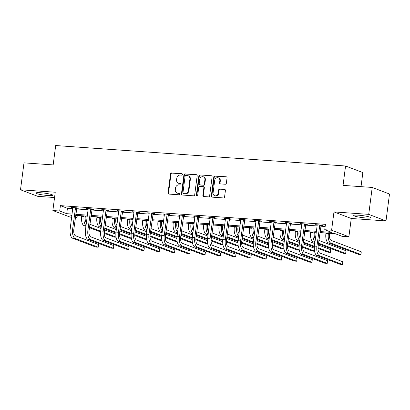 <?xml version="1.0" encoding="UTF-8"?>
<svg xmlns="http://www.w3.org/2000/svg" width="410" height="410" viewBox="0 0 410 410"><rect width="100%" height="100%" fill="white"/><g stroke="black" fill="none" stroke-linecap="round" stroke-linejoin="round"><path stroke-width="0.61" d="M182.394 174.445A0.753 0.666 -69.2 0 0 181.82 173.661L171.611 172.938A1.071 0.953 -69.2 0 0 170.514 173.927L168.044 192.951A1.071 0.953 -69.2 0 0 168.864 194.079L179.073 194.796A0.753 0.666 -69.2 0 0 179.262 193.32L177.945 193.223A3.434 3.054 -69.2 0 1 177.161 193.054A3.434 3.054 -69.2 0 1 175.311 189.625L175.516 188.041A3.434 3.054 -69.2 0 1 179.026 184.874L180.349 184.966A0.753 0.666 -69.2 0 0 180.538 183.49L179.221 183.393A3.434 3.054 -69.2 0 1 178.437 183.224A3.434 3.054 -69.2 0 1 176.587 179.795L176.792 178.212A3.434 3.054 -69.2 0 1 180.303 175.044L181.625 175.137A0.753 0.666 -69.2 0 0 182.394 174.445M358.545 215.194A8.528 1.01 -172.6 0 0 353.733 215.481A8.528 1.01 -172.6 0 0 365.833 217.961A8.528 1.01 -172.6 0 0 370.65 217.679A8.528 1.01 -172.6 0 0 358.545 215.194M40.667 192.746A8.528 1.01 -172.6 0 0 35.854 193.033A8.528 1.01 -172.6 0 0 47.96 195.519A8.528 1.01 -172.6 0 0 52.772 195.232A8.528 1.01 -172.6 0 0 40.667 192.746M225.254 184.244A1.071 0.953 -69.2 0 0 226.356 183.255L227.048 177.919A1.071 0.953 -69.2 0 0 226.223 176.797L214.886 175.992A1.071 0.953 -69.2 0 0 213.789 176.982L211.319 196.006A1.071 0.953 -69.2 0 0 212.144 197.133L223.476 197.933A1.071 0.953 -69.2 0 0 224.577 196.943L225.413 190.496A1.071 0.953 -69.2 0 0 224.588 189.374L219.739 189.03A1.071 0.953 -69.2 0 0 218.643 190.02L218.228 193.218A2.87 2.552 -69.2 0 1 214.635 195.719A2.87 2.552 -69.2 0 1 213.087 192.854L214.712 180.328A2.87 2.552 -69.2 0 1 218.304 177.827A2.87 2.552 -69.2 0 1 219.852 180.692L219.581 182.778A1.071 0.953 -69.2 0 0 220.406 183.905L225.254 184.244M372.213 187.447L389.5 194.017L386.005 220.934L368.718 214.363L372.213 187.447L343.047 185.387L345.563 166.004L55.678 145.535L53.162 164.917L23.995 162.857L20.5 189.779L55.242 192.228L52.864 210.535L59.716 211.022L60.413 205.635L325.443 224.347L324.746 229.733L331.598 230.215L348.884 236.785L342.032 236.303L335.026 233.638L319.923 232.572M368.718 214.363L333.971 211.914L331.598 230.215M197.169 175.808A1.071 0.953 -69.2 0 0 196.349 174.686L185.012 173.886A1.071 0.953 -69.2 0 0 183.916 174.875L181.44 193.899A1.071 0.953 -69.2 0 0 182.265 195.022L193.602 195.821A1.071 0.953 -69.2 0 0 194.699 194.832L197.169 175.808M199.952 174.942L211.283 175.741A1.071 0.953 -69.2 0 1 212.108 176.864L209.638 195.888A1.071 0.953 -69.2 0 1 208.541 196.877L203.688 196.534A1.071 0.953 -69.2 0 1 202.863 195.411L203.867 187.698A1.071 0.953 -69.2 0 0 203.042 186.57L199.824 186.345A1.071 0.953 -69.2 0 0 198.727 187.334L197.687 195.365A0.753 0.666 -69.2 0 1 196.339 195.273L198.85 175.931A1.071 0.953 -69.2 0 1 199.952 174.942L211.283 175.741M20.5 189.779L37.787 196.344L54.556 197.528M361.026 186.658L362.85 172.574L345.563 166.004M60.413 205.635L67.424 208.3L72.811 208.68M76.47 208.936L88.078 209.756M91.737 210.017L103.346 210.837M107.005 211.094L118.613 211.914M122.272 212.17L133.88 212.99M137.54 213.251L149.148 214.071M152.807 214.327L164.415 215.147M168.074 215.404L179.683 216.224M183.342 216.485L194.95 217.305M198.609 217.561L210.217 218.381M213.876 218.638L225.485 219.458M229.144 219.719L240.752 220.539M244.411 220.795L256.019 221.615M259.679 221.871L271.287 222.691M274.951 222.953L286.554 223.773M290.218 224.029L301.821 224.849M305.486 225.105L317.089 225.925M320.753 226.187L325.166 226.499M76.69 208.193L78.279 208.306L77.116 207.865L71.243 207.45L72.908 207.926M91.963 209.274L93.547 209.382L92.383 208.941L86.51 208.526L87.678 208.972L88.176 209.003L88.099 208.639M107.23 210.35L108.819 210.463L107.651 210.017L101.777 209.602L102.946 210.048L103.443 210.084L103.366 209.715M122.498 211.427L124.086 211.539L122.918 211.099L117.045 210.684L118.71 211.16L118.633 210.796M137.765 212.508L139.354 212.621L138.185 212.175L132.312 211.76L133.481 212.206L133.978 212.236L133.901 211.873M153.032 213.584L154.621 213.697L153.453 213.251L147.579 212.836L149.245 213.318M168.3 214.661L169.889 214.773L168.72 214.333L162.847 213.917L164.512 214.394M183.567 215.742L185.156 215.855L183.987 215.409L178.114 214.994L179.78 215.475M198.835 216.818L200.423 216.931L199.255 216.485L193.382 216.07L195.047 216.552M214.102 217.894L215.691 218.007L214.522 217.566L208.649 217.151L210.315 217.628M229.369 218.976L230.958 219.089L229.79 218.643L223.916 218.228L225.582 218.709M244.637 220.052L246.225 220.165L245.057 219.719L239.184 219.304L240.849 219.786M259.904 221.128L261.493 221.241L260.324 220.8L254.451 220.385L256.117 220.862M275.171 222.21L276.76 222.322L275.592 221.877L269.718 221.461L271.384 221.943M290.439 223.286L292.028 223.399L290.859 222.953L284.986 222.543L286.651 223.019M305.706 224.362L307.295 224.475L306.127 224.034L300.253 223.619L301.919 224.096M320.974 225.444L322.562 225.556L321.394 225.11L315.521 224.695L316.689 225.141L317.186 225.177L317.109 224.808M333.971 211.914L351.262 218.479L386.005 220.934M351.262 218.479L348.884 236.785M77.285 215.44L77.003 217.587L75.363 217.474M71.704 217.213L70.156 217.105L52.864 210.535M320.051 231.568L331.752 232.398L324.746 229.733M59.716 211.022L66.727 213.682L72.109 214.061M75.773 214.322L87.376 215.142M91.04 215.399L102.643 216.219M106.308 216.475L117.911 217.295M121.575 217.556L133.178 218.376M136.843 218.632L148.446 219.452M152.11 219.709L163.718 220.529M167.377 220.79L178.986 221.61M182.645 221.866L194.253 222.686M197.912 222.948L209.52 223.763M213.179 224.024L224.788 224.844M228.447 225.1L240.055 225.92M243.714 226.182L255.322 226.996M258.982 227.258L270.59 228.078M274.249 228.334L285.857 229.154M289.516 229.415L301.124 230.235M304.784 230.492L316.392 231.312M71.981 215.065L69.997 214.927L71.904 215.65M75.425 216.987L77.003 217.587M316.259 232.311L304.656 231.496M300.991 231.235L289.388 230.415M285.724 230.159L274.121 229.339M270.457 229.077L258.853 228.262M255.189 228.001L243.586 227.181M239.922 226.925L228.319 226.105M224.654 225.843L213.051 225.028M209.387 224.767L197.784 223.947M194.12 223.691L182.517 222.871M178.852 222.609L167.249 221.789M163.585 221.533L151.977 220.713M148.317 220.457L136.709 219.637M133.05 219.376L121.442 218.556M117.783 218.299L106.175 217.479M102.515 217.223L90.907 216.403M87.248 216.142L75.64 215.322M67.424 208.3L66.727 213.682M72.411 207.89L72.457 207.532M87.678 208.972L87.725 208.613M102.946 210.048L102.992 209.689M118.213 211.124L118.259 210.766M133.481 212.206L133.527 211.847M148.748 213.282L148.794 212.923M164.015 214.358L164.061 213.999M179.283 215.44L179.329 215.081M194.55 216.516L194.596 216.157M209.817 217.592L209.864 217.238M225.085 218.673L225.131 218.315M240.352 219.75L240.398 219.391M255.62 220.826L255.666 220.472M270.887 221.907L270.933 221.549M286.154 222.984L286.2 222.625M301.422 224.06L301.468 223.706M316.689 225.141L316.735 224.782M178.437 183.224L178.909 183.403A3.434 3.054 -69.2 0 0 179.688 183.572L179.221 183.393M180.918 183.659L179.688 183.572M177.161 193.054L177.627 193.233A3.434 3.054 -69.2 0 0 178.411 193.402L177.945 193.223M179.641 193.489L178.411 193.402M182.199 173.83L172.077 173.117A1.071 0.953 -69.2 0 0 170.98 174.107L168.51 193.13A1.071 0.953 -69.2 0 0 168.869 194.079M196.349 174.686L185.479 174.06A1.071 0.953 -69.2 0 0 184.382 175.049L181.912 194.073A1.071 0.953 -69.2 0 0 182.271 195.022M185.879 175.439A0.753 0.666 -69.2 0 0 185.11 176.131L182.937 192.833A0.753 0.666 -69.2 0 0 183.516 193.617L184.91 193.715A3.434 3.054 -69.2 0 0 188.421 190.553L189.902 179.139A3.434 3.054 -69.2 0 0 188.052 175.711A3.434 3.054 -69.2 0 0 187.267 175.536L185.879 175.439M183.342 193.582L183.813 193.756A0.753 0.666 -69.2 0 0 183.982 193.797L183.516 193.617M188.052 175.711L188.518 175.885A3.434 3.054 -69.2 0 1 190.373 179.313L188.887 190.727A3.434 3.054 -69.2 0 1 185.376 193.894L183.982 193.797M203.288 186.627L203.755 186.801A1.071 0.953 -69.2 0 1 204.334 187.872L203.334 195.59A1.071 0.953 -69.2 0 0 203.693 196.534M200.418 175.116A1.071 0.953 -69.2 0 0 199.316 176.105L196.805 195.447A0.753 0.666 -69.2 0 0 197 196.057M204.908 179.688A2.87 2.552 -69.2 0 0 203.355 176.823A2.87 2.552 -69.2 0 0 199.767 179.329L199.193 183.741A1.071 0.953 -69.2 0 0 200.018 184.864L203.237 185.089A1.071 0.953 -69.2 0 0 204.334 184.1L204.908 179.688L205.374 179.867A2.87 2.552 -69.2 0 0 203.826 177.002L203.355 176.823M199.772 184.813L200.239 184.987A1.071 0.953 -69.2 0 0 200.485 185.043L200.018 184.864M205.374 179.867L204.8 184.28A1.071 0.953 -69.2 0 1 203.703 185.269L200.485 185.043M218.304 177.827L218.771 178.001A2.87 2.552 -69.2 0 1 220.319 180.871L220.047 182.957A1.071 0.953 -69.2 0 0 220.406 183.905M214.635 195.719L215.101 195.898A2.87 2.552 -69.2 0 0 218.694 193.392L218.228 193.218M224.588 189.374L220.206 189.205A1.071 0.953 -69.2 0 0 219.109 190.194L218.694 193.392M226.223 176.797L215.352 176.172A1.071 0.953 -69.2 0 0 214.256 177.161L211.785 196.185A1.071 0.953 -69.2 0 0 212.144 197.133M85.357 216.008L85.244 216.875A5.468 2.414 94 0 0 86.382 222.809M86.028 225.551A8.2 3.623 -86 0 1 84.081 216.429L84.142 215.926M85.921 226.361L84.086 225.664A8.2 3.623 -86 0 1 81.631 216.254L81.698 215.752M89.887 224.285L101.05 228.524M104.57 229.861L115.84 234.146M116.071 237.236L114.2 237.103L104.237 233.321M100.629 231.947L89.441 227.699M116.035 237.047L104.253 232.567M100.701 231.219L89.534 226.976M72.831 207.562L70.187 228.857L72.637 229.031L75.527 207.752M76.87 207.844L73.805 229.472A5.468 2.414 94 0 0 75.44 235.745L98.543 244.524L98.195 247.215L75.091 238.435A8.2 3.623 -86 0 1 72.637 229.031M98.195 247.215L95.75 247.04L72.647 238.261A8.2 3.623 -86 0 1 70.187 228.857M76.526 208.521L75.358 208.08M100.624 217.09L100.517 217.951A5.468 2.414 94 0 0 101.649 223.891M101.296 226.627A8.2 3.623 -86 0 1 99.348 217.505L99.41 217.003M101.188 227.437L99.353 226.74A8.2 3.623 -86 0 1 96.898 217.336L96.965 216.828M105.155 225.362L116.317 229.605M119.838 230.943L131.108 235.222M131.338 238.312L129.468 238.184L119.505 234.397M115.897 233.023L104.709 228.775M131.302 238.123L119.52 233.649M115.968 232.296L104.801 228.052M115.892 218.166L115.784 219.027A5.468 2.414 94 0 0 116.917 224.967M116.563 227.704A8.2 3.623 -86 0 1 114.615 218.586L114.677 218.079M116.455 228.513L114.621 227.816A8.2 3.623 -86 0 1 112.166 218.412L112.232 217.91M120.422 226.438L131.584 230.681M135.105 232.019L146.375 236.303M146.606 239.394L144.735 239.261L134.772 235.473M131.164 234.105L119.976 229.851M146.57 239.199L134.787 234.725M131.236 233.372L120.068 229.134M87.914 239.343L90.359 239.512L113.462 248.291L111.018 248.122L87.914 239.343A8.2 3.623 -86 0 1 85.459 229.933L88.176 208.987M90.359 239.512A8.2 3.623 -86 0 1 87.904 230.107L90.794 208.828M92.137 208.926L89.073 230.553A5.468 2.414 94 0 0 90.707 236.821L113.811 245.6L113.462 248.291M91.794 209.602L90.625 209.156M103.182 240.419L105.626 240.593L128.73 249.372L126.285 249.198L103.182 240.419A8.2 3.623 -86 0 1 100.727 231.014L103.443 210.063M105.626 240.593A8.2 3.623 -86 0 1 103.171 231.184L106.062 209.905M107.405 210.002L104.34 231.629A5.468 2.414 94 0 0 105.975 237.902L129.083 246.682L128.73 249.372M107.061 210.678L105.893 210.238M131.159 219.242L131.051 220.108A5.468 2.414 94 0 0 132.184 226.048M131.83 228.785A8.2 3.623 -86 0 1 129.883 219.663L129.944 219.16M131.723 229.595L129.888 228.898A8.2 3.623 -86 0 1 127.433 219.488L127.5 218.986M135.689 227.519L146.852 231.758M150.373 233.095L161.642 237.38M161.873 240.47L160.002 240.337L150.039 236.555M146.431 235.181L135.244 230.933M161.837 240.28L150.055 235.801M146.503 234.453L135.336 230.21M146.426 220.324L146.319 221.185A5.468 2.414 94 0 0 147.451 227.125M147.098 229.861A8.2 3.623 -86 0 1 145.15 220.739L145.212 220.237M146.99 230.671L145.155 229.974A8.2 3.623 -86 0 1 142.7 220.57L142.767 220.062M150.957 228.595L162.119 232.839M165.64 234.177L176.91 238.456M177.14 241.546L175.27 241.418L165.307 237.631M161.699 236.257L150.511 232.009M177.105 241.357L165.322 236.883M161.771 235.53L150.608 231.286M161.694 221.4L161.586 222.261A5.468 2.414 94 0 0 162.719 228.201M162.365 230.938A8.2 3.623 -86 0 1 160.418 221.82L160.479 221.313M162.257 231.747L160.423 231.05A8.2 3.623 -86 0 1 157.968 221.646L158.034 221.144M166.224 229.677L177.386 233.915M180.907 235.253L192.177 239.537M192.408 242.628L190.537 242.494L180.574 238.707M176.966 237.339L165.778 233.085M192.372 242.433L180.59 237.959M177.038 236.606L165.876 232.367M118.449 241.495L120.894 241.669L143.997 250.448L141.552 250.274L118.449 241.495A8.2 3.623 -86 0 1 115.994 232.091L118.71 211.14M120.894 241.669A8.2 3.623 -86 0 1 118.439 232.265L121.329 210.986M122.672 211.078L119.607 232.706A5.468 2.414 94 0 0 121.242 238.979L144.351 247.758L143.997 250.448M122.329 211.76L121.16 211.314M133.716 242.576L136.161 242.751L159.264 251.525L156.82 251.356L133.716 242.576A8.2 3.623 -86 0 1 131.261 233.167L133.978 212.221M136.161 242.751A8.2 3.623 -86 0 1 133.706 233.341L136.597 212.062M137.939 212.16L134.875 233.787A5.468 2.414 94 0 0 136.51 240.055L159.618 248.834L159.264 251.525M137.596 212.836L136.427 212.39M149.168 212.949L146.529 234.248L148.974 234.417L151.864 213.138M153.207 213.236L150.142 234.863A5.468 2.414 94 0 0 151.777 241.136L174.885 249.915L174.532 252.606L151.428 243.827A8.2 3.623 -86 0 1 148.974 234.417M174.532 252.606L172.087 252.432L148.984 243.653A8.2 3.623 -86 0 1 146.529 234.248M152.863 213.912L151.695 213.472M164.436 214.03L161.796 235.325L164.241 235.499L167.131 214.22M168.474 214.312L165.409 235.94A5.468 2.414 94 0 0 167.044 242.213L190.153 250.992L189.799 253.682L166.696 244.903A8.2 3.623 -86 0 1 164.241 235.499M189.799 253.682L187.355 253.508L164.251 244.734A8.2 3.623 -86 0 1 161.796 235.325M168.131 214.994L166.962 214.548M179.703 215.106L177.064 236.401L179.508 236.575L182.399 215.296M183.741 215.393L180.677 237.021A5.468 2.414 94 0 0 182.312 243.289L205.42 252.068L205.067 254.759L181.963 245.985A8.2 3.623 -86 0 1 179.508 236.575M205.067 254.759L202.622 254.589L179.518 245.81A8.2 3.623 -86 0 1 177.064 236.401M183.398 216.07L182.23 215.624M194.97 216.183L192.331 237.482L194.776 237.651L197.666 216.372M199.009 216.47L195.944 238.097A5.468 2.414 94 0 0 197.579 244.37L220.688 253.149L220.334 255.84L197.23 247.061A8.2 3.623 -86 0 1 194.776 237.651M220.334 255.84L217.889 255.666L194.786 246.887A8.2 3.623 -86 0 1 192.331 237.482M198.665 217.146L197.497 216.705M210.238 217.264L207.598 238.558L210.043 238.733L212.933 217.454M214.276 217.546L211.211 239.173A5.468 2.414 94 0 0 212.846 245.446L235.955 254.226L235.601 256.916L212.498 248.137A8.2 3.623 -86 0 1 210.043 238.733M235.601 256.916L233.157 256.742L210.053 247.968A8.2 3.623 -86 0 1 207.598 238.558M213.933 218.228L212.764 217.782M225.505 218.34L222.866 239.635L225.31 239.809L228.201 218.53M229.544 218.627L226.479 240.255A5.468 2.414 94 0 0 228.114 246.523L251.222 255.302L250.869 257.998L227.765 249.218A8.2 3.623 -86 0 1 225.31 239.809M250.869 257.998L248.424 257.823L225.321 249.044A8.2 3.623 -86 0 1 222.866 239.635M229.2 219.304L228.032 218.858M240.772 219.417L238.133 240.716L240.578 240.885L243.468 219.606M244.811 219.704L241.746 241.331A5.468 2.414 94 0 0 243.381 247.604L266.49 256.383L266.136 259.074L243.033 250.295A8.2 3.623 -86 0 1 240.578 240.885M266.136 259.074L263.691 258.9L240.588 250.12A8.2 3.623 -86 0 1 238.133 240.716M244.468 220.38L243.299 219.939M256.04 220.498L253.4 241.792L255.845 241.967L258.736 220.688M260.078 220.78L257.014 242.407A5.468 2.414 94 0 0 258.648 248.68L281.757 257.459L281.409 260.15L258.3 251.371A8.2 3.623 -86 0 1 255.845 241.967M281.409 260.15L278.959 259.981L255.855 251.202A8.2 3.623 -86 0 1 253.4 241.792M259.735 221.461L258.566 221.016M271.307 221.574L268.668 242.869L271.112 243.043L274.003 221.764M275.351 221.861L272.281 243.489A5.468 2.414 94 0 0 273.921 249.757L297.024 258.536L296.676 261.231L273.567 252.452A8.2 3.623 -86 0 1 271.112 243.043M296.676 261.231L294.226 261.057L271.123 252.278A8.2 3.623 -86 0 1 268.668 242.869M275.002 222.538L273.834 222.092M286.575 222.65L283.935 243.95L286.38 244.119L289.27 222.845M290.618 222.937L287.548 244.565A5.468 2.414 94 0 0 289.188 250.838L312.292 259.617L311.943 262.308L288.835 253.529A8.2 3.623 -86 0 1 286.38 244.119M311.943 262.308L309.494 262.133L286.39 253.354A8.2 3.623 -86 0 1 283.935 243.95M290.27 223.614L289.101 223.173M301.842 223.732L299.203 245.026L301.647 245.2L304.538 223.921M305.886 224.014L302.816 245.641A5.468 2.414 94 0 0 304.456 251.914L327.559 260.693L327.211 263.384L304.102 254.605A8.2 3.623 -86 0 1 301.647 245.2M327.211 263.384L324.761 263.215L301.657 254.436A8.2 3.623 -86 0 1 299.203 245.026M305.537 224.695L304.369 224.249M316.925 255.512L319.369 255.686L342.478 264.465L340.028 264.291L316.925 255.512A8.2 3.623 -86 0 1 314.47 246.102L317.191 225.157M319.369 255.686A8.2 3.623 -86 0 1 316.915 246.277L319.805 224.998M321.153 225.095L318.083 246.723A5.468 2.414 94 0 0 319.723 252.99L342.827 261.77L342.478 264.465M320.805 225.772L319.636 225.326M176.961 222.476L176.853 223.342A5.468 2.414 94 0 0 177.986 229.282M177.632 232.019A8.2 3.623 -86 0 1 175.685 222.896L175.746 222.394M177.525 232.829L175.69 232.132A8.2 3.623 -86 0 1 173.235 222.722L173.302 222.22M181.492 230.753L192.654 234.991M196.175 236.329L207.445 240.614M207.675 243.704L205.805 243.571L195.842 239.788M192.234 238.415L181.046 234.166M207.644 243.514L195.857 239.035M192.305 237.687L181.143 233.444M192.228 223.558L192.121 224.419A5.468 2.414 94 0 0 193.253 230.358M192.9 233.095A8.2 3.623 -86 0 1 190.952 223.973L191.014 223.47M192.792 233.905L190.957 233.208A8.2 3.623 -86 0 1 188.503 223.804L188.569 223.296M196.759 231.829L207.921 236.073M211.442 237.41L222.712 241.69M222.943 244.78L221.072 244.652L211.109 240.865M207.501 239.491L196.313 235.243M222.912 244.591L211.124 240.116M207.573 238.763L196.41 234.52M207.501 224.634L207.388 225.495A5.468 2.414 94 0 0 208.521 231.435M208.167 234.171A8.2 3.623 -86 0 1 206.22 225.054L206.286 224.547M208.06 234.981L206.225 234.289A8.2 3.623 -86 0 1 203.77 224.88L203.837 224.378M212.026 232.911L223.189 237.149M226.709 238.487L237.979 242.771M238.21 245.862L236.339 245.728L226.376 241.941M222.768 240.573L211.58 236.324M238.179 245.672L226.392 241.193M222.84 239.84L211.678 235.601M222.768 225.71L222.656 226.576A5.468 2.414 94 0 0 223.788 232.516M223.435 235.253A8.2 3.623 -86 0 1 221.487 226.13L221.554 225.628M223.327 236.063L221.492 235.366A8.2 3.623 -86 0 1 219.037 225.956L219.104 225.454M227.294 233.987L238.456 238.225M241.977 239.563L253.247 243.847M253.477 246.938L251.607 246.805L241.644 243.022M238.036 241.649L226.848 237.4M253.447 246.748L241.659 242.269M238.107 240.921L226.945 236.678M238.036 226.791L237.923 227.652A5.468 2.414 94 0 0 239.056 233.592M238.702 236.329A8.2 3.623 -86 0 1 236.754 227.207L236.821 226.704M238.594 237.139L236.76 236.442A8.2 3.623 -86 0 1 234.305 227.037L234.371 226.53M242.561 235.063L253.723 239.307M257.244 240.644L268.514 244.929M268.745 248.014L266.874 247.886L256.911 244.099M253.303 242.725L242.115 238.476M268.714 247.824L256.926 243.35M253.375 241.997L242.213 237.754M253.303 227.868L253.19 228.729A5.468 2.414 94 0 0 254.323 234.669M253.969 237.405A8.2 3.623 -86 0 1 252.022 228.288L252.088 227.781M253.862 238.22L252.027 237.523A8.2 3.623 -86 0 1 249.572 228.114L249.639 227.611M257.828 236.145L268.991 240.383M272.512 241.721L283.781 246.005M284.012 249.095L282.141 248.962L272.178 245.175M268.57 243.806L257.383 239.558M283.981 248.906L272.194 244.427M268.642 243.074L257.48 238.835M268.57 228.944L268.458 229.81A5.468 2.414 94 0 0 269.59 235.75M269.237 238.487A8.2 3.623 -86 0 1 267.289 229.364L267.356 228.862M269.129 239.296L267.299 238.599A8.2 3.623 -86 0 1 264.839 229.19L264.906 228.688M273.096 237.221L284.258 241.459M287.779 242.797L299.049 247.081M299.279 250.172L297.409 250.038L287.446 246.256M283.838 244.883L272.65 240.634M299.249 249.982L287.461 245.503M283.91 244.155L272.747 239.911M283.838 230.025L283.725 230.886A5.468 2.414 94 0 0 284.858 236.826M284.504 239.563A8.2 3.623 -86 0 1 282.557 230.44L282.623 229.938M284.396 240.373L282.567 239.676A8.2 3.623 -86 0 1 280.107 230.271L280.173 229.764M288.363 238.297L299.526 242.541M303.046 243.878L314.316 248.163M314.547 251.253L312.676 251.12L302.713 247.332M299.105 245.959L287.917 241.71M314.516 251.058L302.729 246.584M299.177 245.231L288.015 240.993M299.105 231.102L298.992 231.963A5.468 2.414 94 0 0 300.125 237.902M299.771 240.639A8.2 3.623 -86 0 1 297.824 231.522L297.891 231.014M299.664 241.454L297.834 240.757A8.2 3.623 -86 0 1 295.374 231.348L295.441 230.845M303.631 239.378L314.793 243.617M318.314 244.954L330.742 249.68L330.393 252.37L317.996 247.66M330.393 252.37L327.944 252.196L317.981 248.409M314.373 247.04L303.185 242.792M314.444 246.307L303.282 242.069M314.373 232.178L314.26 233.044A5.468 2.414 94 0 0 315.392 238.984M315.039 241.721A8.2 3.623 -86 0 1 313.091 232.598L313.158 232.096M314.931 242.53L313.102 241.833A8.2 3.623 -86 0 1 310.642 232.424L310.708 231.922M318.898 240.455L346.009 250.756L345.661 253.447L318.549 243.145M345.661 253.447L343.211 253.272L318.452 243.868M329.64 233.259L329.527 234.12A5.468 2.414 94 0 0 331.162 240.393L361.277 251.832L360.928 254.528L330.814 243.084A8.2 3.623 -86 0 1 328.359 233.674L328.425 233.172M360.928 254.528L358.478 254.354L328.369 242.91A8.2 3.623 -86 0 1 325.909 233.505L325.976 232.998M182.142 173.784L181.82 173.661M179.585 193.443L179.262 193.32M180.866 183.613L180.538 183.49M168.51 193.13L168.044 192.951M170.98 174.107L170.514 173.927M172.077 173.117L171.611 172.938M181.912 194.073L181.44 193.899M184.382 175.049L183.916 174.875M185.479 174.06L185.012 173.886M185.376 193.894L184.91 193.715M188.887 190.727L188.421 190.553M190.373 179.313L189.902 179.139M203.334 195.59L202.863 195.411M204.334 187.872L203.867 187.698M196.805 195.447L196.339 195.273M199.316 176.105L198.85 175.931M203.703 185.269L203.237 185.089M204.8 184.28L204.334 184.1M220.047 182.957L219.581 182.778M220.319 180.871L219.852 180.692M219.109 190.194L218.643 190.02M220.206 189.205L219.739 189.03M211.785 196.185L211.319 196.006M214.256 177.161L213.789 176.982M215.352 176.172L214.886 175.992M81.631 216.254L84.081 216.429M84.086 225.664L85.992 225.797M72.647 238.261L75.091 238.435M96.898 217.336L99.348 217.505M99.353 226.74L101.26 226.873M112.166 218.412L114.615 218.586M114.621 227.816L116.527 227.955M85.459 229.933L87.904 230.107M100.727 231.014L103.171 231.184M127.433 219.488L129.883 219.663M129.888 228.898L131.794 229.031M142.7 220.57L145.15 220.739M145.155 229.974L147.062 230.107M157.968 221.646L160.418 221.82M160.423 231.05L162.329 231.189M115.994 232.091L118.439 232.265M131.261 233.167L133.706 233.341M148.984 243.653L151.428 243.827M164.251 244.734L166.696 244.903M179.518 245.81L181.963 245.985M194.786 246.887L197.23 247.061M210.053 247.968L212.498 248.137M225.321 249.044L227.765 249.218M240.588 250.12L243.033 250.295M255.855 251.202L258.3 251.371M271.123 252.278L273.567 252.452M286.39 253.354L288.835 253.529M301.657 254.436L304.102 254.605M314.47 246.102L316.915 246.277M173.235 222.722L175.685 222.896M175.69 232.132L177.597 232.265M188.503 223.804L190.952 223.973M190.957 233.208L192.869 233.341M203.77 224.88L206.22 225.054M206.225 234.289L208.136 234.423M219.037 225.956L221.487 226.13M221.492 235.366L223.404 235.499M234.305 227.037L236.754 227.207M236.76 236.442L238.671 236.575M249.572 228.114L252.022 228.288M252.027 237.523L253.939 237.656M264.839 229.19L267.289 229.364M267.299 238.599L269.206 238.733M280.107 230.271L282.557 230.44M282.567 239.676L284.473 239.814M295.374 231.348L297.824 231.522M297.834 240.757L299.741 240.89M310.642 232.424L313.091 232.598M313.102 241.833L315.008 241.967M325.909 233.505L328.359 233.674M328.369 242.91L330.814 243.084"/></g></svg>
